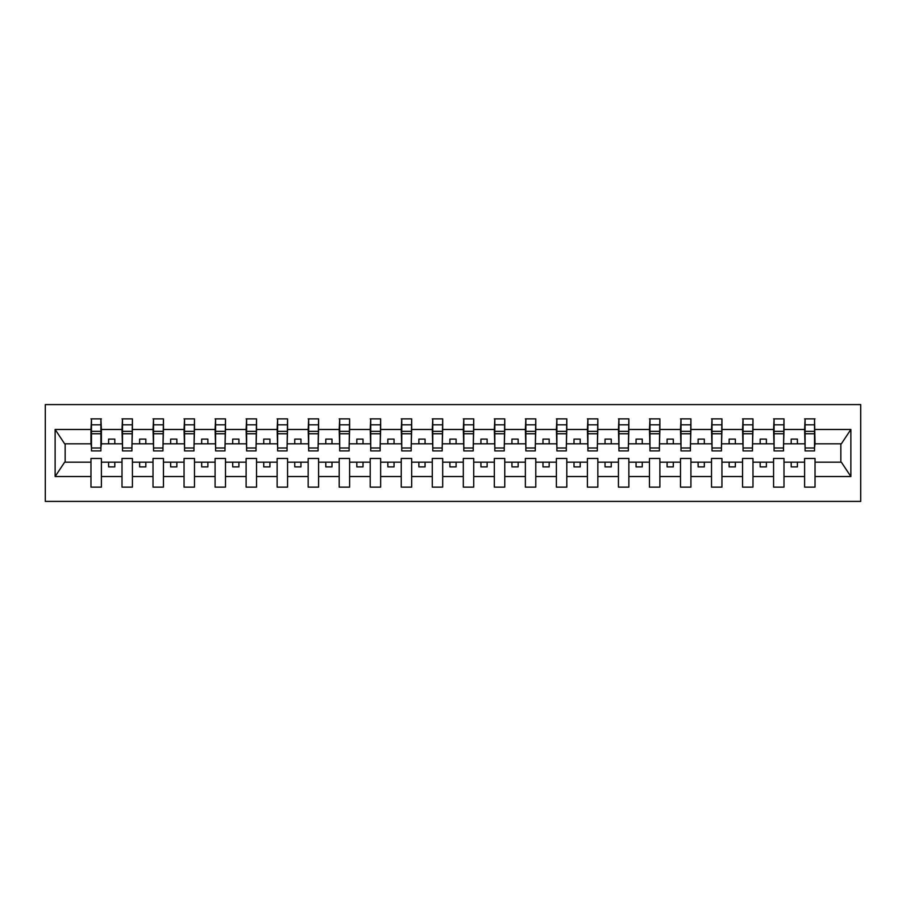 <?xml version="1.0" encoding="UTF-8"?>
<svg xmlns="http://www.w3.org/2000/svg" width="906" height="906" viewBox="0 0 906 906"><rect width="100%" height="100%" fill="white"/><g stroke="black" fill="none" stroke-linecap="round" stroke-linejoin="round"><path stroke-width="1.36" d="M45.3 501.403L860.7 501.403L860.7 404.597L45.3 404.597L45.3 501.403M814.528 447.541L815.026 443.815L841.346 443.815L850.87 429.478L850.87 476.522L815.026 476.522L815.026 458.459L804.607 458.459L804.607 462.185L783.996 462.185L783.996 458.459L773.577 458.459L773.577 462.185L752.977 462.185L752.977 458.459L742.546 458.459L742.546 462.185L721.946 462.185L721.946 458.459L711.516 458.459L711.516 462.185L690.916 462.185L690.916 458.459L680.497 458.459L680.497 462.185L659.885 462.185L659.885 458.459L649.466 458.459L649.466 462.185L628.866 462.185L628.866 458.459L618.436 458.459L618.436 462.185L597.835 462.185L597.835 458.459L587.405 458.459L587.405 462.185L566.805 462.185L566.805 458.459L556.386 458.459L556.386 462.185L535.786 462.185L535.786 458.459L525.355 458.459L525.355 462.185L504.755 462.185L504.755 458.459L494.325 458.459L494.325 462.185L473.725 462.185L473.725 458.459L463.306 458.459L463.306 462.185L442.694 462.185L442.694 458.459L432.275 458.459L432.275 462.185L411.675 462.185L411.675 458.459L401.245 458.459L401.245 462.185L380.645 462.185L380.645 458.459L370.214 458.459L370.214 462.185L349.614 462.185L349.614 458.459L339.195 458.459L339.195 462.185L318.595 462.185L318.595 458.459L308.165 458.459L308.165 462.185L287.564 462.185L287.564 458.459L277.134 458.459L277.134 462.185L256.534 462.185L256.534 458.459L246.115 458.459L246.115 462.185L225.503 462.185L225.503 458.459L215.084 458.459L215.084 462.185L194.484 462.185L194.484 458.459L184.054 458.459L184.054 462.185L163.454 462.185L163.454 458.459L153.023 458.459L153.023 462.185L132.423 462.185L132.423 458.459L122.004 458.459L122.004 462.185L101.393 462.185L101.393 458.459L90.974 458.459L90.974 462.185L64.654 462.185L55.13 476.522L55.13 429.478L64.654 443.815L90.974 443.815L90.974 429.478L55.13 429.478M815.026 476.522L815.026 487.134L804.607 487.134L804.607 462.185M804.607 476.522L783.996 476.522L783.996 487.134L773.577 487.134L773.577 462.185M783.996 476.522L783.996 462.185M773.577 476.522L752.977 476.522L752.977 487.134L742.546 487.134L742.546 462.185M752.977 476.522L752.977 462.185M742.546 476.522L721.946 476.522L721.946 487.134L711.516 487.134L711.516 462.185M721.946 476.522L721.946 462.185M711.516 476.522L690.916 476.522L690.916 487.134L680.497 487.134L680.497 462.185M690.916 476.522L690.916 462.185M680.497 476.522L659.885 476.522L659.885 487.134L649.466 487.134L649.466 462.185M659.885 476.522L659.885 462.185M649.466 476.522L628.866 476.522L628.866 487.134L618.436 487.134L618.436 462.185M628.866 476.522L628.866 462.185M618.436 476.522L597.835 476.522L597.835 487.134L587.405 487.134L587.405 462.185M597.835 476.522L597.835 462.185M587.405 476.522L566.805 476.522L566.805 487.134L556.386 487.134L556.386 462.185M566.805 476.522L566.805 462.185M556.386 476.522L535.786 476.522L535.786 487.134L525.355 487.134L525.355 462.185M535.786 476.522L535.786 462.185M525.355 476.522L504.755 476.522L504.755 487.134L494.325 487.134L494.325 462.185M504.755 476.522L504.755 462.185M494.325 476.522L473.725 476.522L473.725 487.134L463.306 487.134L463.306 462.185M473.725 476.522L473.725 462.185M463.306 476.522L442.694 476.522L442.694 487.134L432.275 487.134L432.275 462.185M442.694 476.522L442.694 462.185M432.275 476.522L411.675 476.522L411.675 487.134L401.245 487.134L401.245 462.185M411.675 476.522L411.675 462.185M401.245 476.522L380.645 476.522L380.645 487.134L370.214 487.134L370.214 462.185M380.645 476.522L380.645 462.185M370.214 476.522L349.614 476.522L349.614 487.134L339.195 487.134L339.195 462.185M349.614 476.522L349.614 462.185M339.195 476.522L318.595 476.522L318.595 487.134L308.165 487.134L308.165 462.185M318.595 476.522L318.595 462.185M308.165 476.522L287.564 476.522L287.564 487.134L277.134 487.134L277.134 462.185M287.564 476.522L287.564 462.185M277.134 476.522L256.534 476.522L256.534 487.134L246.115 487.134L246.115 462.185M256.534 476.522L256.534 462.185M246.115 476.522L225.503 476.522L225.503 487.134L215.084 487.134L215.084 462.185M225.503 476.522L225.503 462.185M215.084 476.522L194.484 476.522L194.484 487.134L184.054 487.134L184.054 462.185M194.484 476.522L194.484 462.185M184.054 476.522L163.454 476.522L163.454 487.134L153.023 487.134L153.023 462.185M163.454 476.522L163.454 462.185M153.023 476.522L132.423 476.522L132.423 487.134L122.004 487.134L122.004 462.185M132.423 476.522L132.423 462.185M805.094 448.006L814.528 448.006L814.528 450.894L805.094 450.894L805.094 418.866L804.607 429.478L783.996 429.478L783.509 447.541M805.094 447.541L804.607 429.478M774.075 448.006L783.509 448.006L783.509 450.894L774.075 450.894L774.075 418.866L773.577 429.478L752.977 429.478L752.478 447.541M774.075 447.541L773.577 429.478M743.045 448.006L752.478 448.006L752.478 450.894L743.045 450.894L743.045 418.866L742.546 429.478L721.946 429.478L721.448 447.541M743.045 447.541L742.546 429.478M712.014 448.006L721.448 448.006L721.448 450.894L712.014 450.894L712.014 418.866L711.516 429.478L690.916 429.478L690.417 447.541M712.014 447.541L711.516 429.478M680.995 448.006L690.417 448.006L690.417 450.894L680.995 450.894L680.995 418.866L680.497 429.478L659.885 429.478L659.398 447.541M680.995 447.541L680.497 429.478M649.964 448.006L659.398 448.006L659.398 450.894L649.964 450.894L649.964 418.866L649.466 429.478L628.866 429.478L628.368 447.541M649.964 447.541L649.466 429.478M618.934 448.006L628.368 448.006L628.368 450.894L618.934 450.894L618.934 418.866L618.436 429.478L597.835 429.478L597.337 447.541M618.934 447.541L618.436 429.478M587.903 448.006L597.337 448.006L597.337 450.894L587.903 450.894L587.903 418.866L587.405 429.478L566.805 429.478L566.307 447.541M587.903 447.541L587.405 429.478M556.884 448.006L566.307 448.006L566.307 450.894L556.884 450.894L556.884 418.866L556.386 429.478L535.786 429.478L535.287 447.541M556.884 447.541L556.386 429.478M525.854 448.006L535.287 448.006L535.287 450.894L525.854 450.894L525.854 418.866L525.355 429.478L504.755 429.478L504.257 447.541M525.854 447.541L525.355 429.478M494.823 448.006L504.257 448.006L504.257 450.894L494.823 450.894L494.823 418.866L494.325 429.478L473.725 429.478L473.226 447.541M494.823 447.541L494.325 429.478M463.793 448.006L473.226 448.006L473.226 450.894L463.793 450.894L463.793 418.866L463.306 429.478L442.694 429.478L442.207 447.541M463.793 447.541L463.306 429.478M432.774 448.006L442.207 448.006L442.207 450.894L432.774 450.894L432.774 418.866L432.275 429.478L411.675 429.478L411.177 447.541M432.774 447.541L432.275 429.478M401.743 448.006L411.177 448.006L411.177 450.894L401.743 450.894L401.743 418.866L401.245 429.478L380.645 429.478L380.146 447.541M401.743 447.541L401.245 429.478M370.713 448.006L380.146 448.006L380.146 450.894L370.713 450.894L370.713 418.866L370.214 429.478L349.614 429.478L349.116 447.541M370.713 447.541L370.214 429.478M339.693 448.006L349.116 448.006L349.116 450.894L339.693 450.894L339.693 418.866L339.195 429.478L318.595 429.478L318.097 447.541M339.693 447.541L339.195 429.478M308.663 448.006L318.097 448.006L318.097 450.894L308.663 450.894L308.663 418.866L308.165 429.478L287.564 429.478L287.066 447.541M308.663 447.541L308.165 429.478M277.632 448.006L287.066 448.006L287.066 450.894L277.632 450.894L277.632 418.866L277.134 429.478L256.534 429.478L256.036 447.541M277.632 447.541L277.134 429.478M246.602 448.006L256.036 448.006L256.036 450.894L246.602 450.894L246.602 418.866L246.115 429.478L225.503 429.478L225.005 447.541M246.602 447.541L246.115 429.478M215.583 448.006L225.005 448.006L225.005 450.894L215.583 450.894L215.583 418.866L215.084 429.478L194.484 429.478L193.986 447.541M215.583 447.541L215.084 429.478M184.552 448.006L193.986 448.006L193.986 450.894L184.552 450.894L184.552 418.866L184.054 429.478L163.454 429.478L162.955 447.541M184.552 447.541L184.054 429.478M153.522 448.006L162.955 448.006L162.955 450.894L153.522 450.894L153.522 418.866L153.023 429.478L132.423 429.478L131.925 447.541M153.522 447.541L153.023 429.478M122.491 448.006L131.925 448.006L131.925 450.894L122.491 450.894L122.491 418.866L122.004 429.478L101.393 429.478L100.906 418.866L100.906 450.894L91.472 450.894L91.472 433.77L100.906 433.77M122.491 447.541L122.004 429.478M122.004 476.522L101.393 476.522L101.393 487.134L90.974 487.134L90.974 462.185M101.393 476.522L101.393 462.185M91.472 433.77L91.472 418.866L90.974 429.478M90.974 443.815L91.472 447.541M815.026 443.815L814.528 418.866L814.528 448.006M773.577 418.866L783.996 418.866L783.996 429.478M742.546 418.866L752.977 418.866L752.977 429.478M711.516 418.866L721.946 418.866L721.946 429.478M680.497 418.866L690.916 418.866L690.916 429.478M649.466 418.866L659.885 418.866L659.885 429.478M618.436 418.866L628.866 418.866L628.866 429.478M587.405 418.866L597.835 418.866L597.835 429.478M556.386 418.866L566.805 418.866L566.805 429.478M525.355 418.866L535.786 418.866L535.786 429.478M494.325 418.866L504.755 418.866L504.755 429.478M463.306 418.866L473.725 418.866L473.725 429.478M432.275 418.866L442.694 418.866L442.694 429.478M401.245 418.866L411.675 418.866L411.675 429.478M370.214 418.866L380.645 418.866L380.645 429.478M339.195 418.866L349.614 418.866L349.614 429.478M308.165 418.866L318.595 418.866L318.595 429.478M277.134 418.866L287.564 418.866L287.564 429.478M246.115 418.866L256.534 418.866L256.534 429.478M215.084 418.866L225.503 418.866L225.503 429.478M184.054 418.866L194.484 418.866L194.484 429.478M153.023 418.866L163.454 418.866L163.454 429.478M122.004 418.866L132.423 418.866L132.423 429.478M850.87 429.478L815.026 429.478M90.974 476.522L55.13 476.522M90.974 418.866L101.393 418.866M804.607 418.866L815.026 418.866M804.607 443.815L797.405 443.815L797.405 439.104L791.198 439.104L791.198 443.815L797.405 443.815M791.198 443.815L783.996 443.815M791.198 462.185L791.198 466.896L797.405 466.896L797.405 462.185M773.577 443.815L766.374 443.815L766.374 439.104L760.168 439.104L760.168 443.815L766.374 443.815M760.168 443.815L752.977 443.815M760.168 462.185L760.168 466.896L766.374 466.896L766.374 462.185M742.546 443.815L735.355 443.815L735.355 439.104L729.149 439.104L729.149 443.815L735.355 443.815M729.149 443.815L721.946 443.815M729.149 462.185L729.149 466.896L735.355 466.896L735.355 462.185M711.516 443.815L704.324 443.815L704.324 439.104L698.118 439.104L698.118 443.815L704.324 443.815M698.118 443.815L690.916 443.815M698.118 462.185L698.118 466.896L704.324 466.896L704.324 462.185M680.497 443.815L673.294 443.815L673.294 439.104L667.088 439.104L667.088 443.815L673.294 443.815M667.088 443.815L659.885 443.815M667.088 462.185L667.088 466.896L673.294 466.896L673.294 462.185M649.466 443.815L642.263 443.815L642.263 439.104L636.057 439.104L636.057 443.815L642.263 443.815M636.057 443.815L628.866 443.815M636.057 462.185L636.057 466.896L642.263 466.896L642.263 462.185M618.436 443.815L611.244 443.815L611.244 439.104L605.038 439.104L605.038 443.815L611.244 443.815M605.038 443.815L597.835 443.815M605.038 462.185L605.038 466.896L611.244 466.896L611.244 462.185M587.405 443.815L580.214 443.815L580.214 439.104L574.008 439.104L574.008 443.815L580.214 443.815M574.008 443.815L566.805 443.815M574.008 462.185L574.008 466.896L580.214 466.896L580.214 462.185M556.386 443.815L549.183 443.815L549.183 439.104L542.977 439.104L542.977 443.815L549.183 443.815M542.977 443.815L535.786 443.815M542.977 462.185L542.977 466.896L549.183 466.896L549.183 462.185M525.355 443.815L518.153 443.815L518.153 439.104L511.947 439.104L511.947 443.815L518.153 443.815M511.947 443.815L504.755 443.815M511.947 462.185L511.947 466.896L518.153 466.896L518.153 462.185M494.325 443.815L487.134 443.815L487.134 439.104L480.927 439.104L480.927 443.815L487.134 443.815M480.927 443.815L473.725 443.815M480.927 462.185L480.927 466.896L487.134 466.896L487.134 462.185M463.306 443.815L456.103 443.815L456.103 439.104L449.897 439.104L449.897 443.815L456.103 443.815M449.897 443.815L442.694 443.815M449.897 462.185L449.897 466.896L456.103 466.896L456.103 462.185M432.275 443.815L425.073 443.815L425.073 439.104L418.866 439.104L418.866 443.815L425.073 443.815M418.866 443.815L411.675 443.815M418.866 462.185L418.866 466.896L425.073 466.896L425.073 462.185M401.245 443.815L394.053 443.815L394.053 439.104L387.847 439.104L387.847 443.815L394.053 443.815M387.847 443.815L380.645 443.815M387.847 462.185L387.847 466.896L394.053 466.896L394.053 462.185M370.214 443.815L363.023 443.815L363.023 439.104L356.817 439.104L356.817 443.815L363.023 443.815M356.817 443.815L349.614 443.815M356.817 462.185L356.817 466.896L363.023 466.896L363.023 462.185M339.195 443.815L331.992 443.815L331.992 439.104L325.786 439.104L325.786 443.815L331.992 443.815M325.786 443.815L318.595 443.815M325.786 462.185L325.786 466.896L331.992 466.896L331.992 462.185M308.165 443.815L300.962 443.815L300.962 439.104L294.756 439.104L294.756 443.815L300.962 443.815M294.756 443.815L287.564 443.815M294.756 462.185L294.756 466.896L300.962 466.896L300.962 462.185M277.134 443.815L269.943 443.815L269.943 439.104L263.737 439.104L263.737 443.815L269.943 443.815M263.737 443.815L256.534 443.815M263.737 462.185L263.737 466.896L269.943 466.896L269.943 462.185M246.115 443.815L238.912 443.815L238.912 439.104L232.706 439.104L232.706 443.815L238.912 443.815M232.706 443.815L225.503 443.815M232.706 462.185L232.706 466.896L238.912 466.896L238.912 462.185M215.084 443.815L207.882 443.815L207.882 439.104L201.676 439.104L201.676 443.815L207.882 443.815M201.676 443.815L194.484 443.815M201.676 462.185L201.676 466.896L207.882 466.896L207.882 462.185M184.054 443.815L176.851 443.815L176.851 439.104L170.645 439.104L170.645 443.815L176.851 443.815M170.645 443.815L163.454 443.815M170.645 462.185L170.645 466.896L176.851 466.896L176.851 462.185M153.023 443.815L145.832 443.815L145.832 439.104L139.626 439.104L139.626 443.815L145.832 443.815M139.626 443.815L132.423 443.815M139.626 462.185L139.626 466.896L145.832 466.896L145.832 462.185M122.004 443.815L114.802 443.815L114.802 439.104L108.595 439.104L108.595 443.815L114.802 443.815M108.595 443.815L101.393 443.815L101.393 429.478M108.595 462.185L108.595 466.896L114.802 466.896L114.802 462.185M101.393 443.815L100.906 447.541M850.87 476.522L841.346 462.185L815.026 462.185M65.153 443.815L65.153 462.185M840.847 462.185L840.847 443.815M91.472 431.347L100.906 431.347M132.423 418.866L131.925 448.006M122.491 433.77L131.925 433.77M122.491 431.347L131.925 431.347M163.454 418.866L162.955 448.006M153.522 433.77L162.955 433.77M153.522 431.347L162.955 431.347M194.484 418.866L193.986 448.006M184.552 433.77L193.986 433.77M184.552 431.347L193.986 431.347M225.503 418.866L225.005 448.006M215.583 433.77L225.005 433.77M215.583 431.347L225.005 431.347M256.534 418.866L256.036 448.006M246.602 433.77L256.036 433.77M246.602 431.347L256.036 431.347M287.564 418.866L287.066 448.006M277.632 433.77L287.066 433.77M277.632 431.347L287.066 431.347M318.595 418.866L318.097 448.006M308.663 433.77L318.097 433.77M308.663 431.347L318.097 431.347M349.614 418.866L349.116 448.006M339.693 433.77L349.116 433.77M339.693 431.347L349.116 431.347M380.645 418.866L380.146 448.006M370.713 433.77L380.146 433.77M370.713 431.347L380.146 431.347M411.675 418.866L411.177 448.006M401.743 433.77L411.177 433.77M401.743 431.347L411.177 431.347M442.694 418.866L442.207 448.006M432.774 433.77L442.207 433.77M432.774 431.347L442.207 431.347M473.725 418.866L473.226 448.006M463.793 433.77L473.226 433.77M463.793 431.347L473.226 431.347M504.755 418.866L504.257 448.006M494.823 433.77L504.257 433.77M494.823 431.347L504.257 431.347M535.786 418.866L535.287 448.006M525.854 433.77L535.287 433.77M525.854 431.347L535.287 431.347M566.805 418.866L566.307 448.006M556.884 433.77L566.307 433.77M556.884 431.347L566.307 431.347M597.835 418.866L597.337 448.006M587.903 433.77L597.337 433.77M587.903 431.347L597.337 431.347M628.866 418.866L628.368 448.006M618.934 433.77L628.368 433.77M618.934 431.347L628.368 431.347M659.885 418.866L659.398 448.006M649.964 433.77L659.398 433.77M649.964 431.347L659.398 431.347M690.916 418.866L690.417 448.006M680.995 433.77L690.417 433.77M680.995 431.347L690.417 431.347M721.946 418.866L721.448 448.006M712.014 433.77L721.448 433.77M712.014 431.347L721.448 431.347M752.977 418.866L752.478 448.006M743.045 433.77L752.478 433.77M743.045 431.347L752.478 431.347M783.996 418.866L783.509 448.006M774.075 433.77L783.509 433.77M774.075 431.347L783.509 431.347M805.094 433.77L814.528 433.77M805.094 431.347L814.528 431.347M91.472 448.006L100.906 448.006M91.472 424.835L100.906 424.835M122.491 424.835L131.925 424.835M153.522 424.835L162.955 424.835M184.552 424.835L193.986 424.835M215.583 424.835L225.005 424.835M246.602 424.835L256.036 424.835M277.632 424.835L287.066 424.835M308.663 424.835L318.097 424.835M339.693 424.835L349.116 424.835M370.713 424.835L380.146 424.835M401.743 424.835L411.177 424.835M432.774 424.835L442.207 424.835M463.793 424.835L473.226 424.835M494.823 424.835L504.257 424.835M525.854 424.835L535.287 424.835M556.884 424.835L566.307 424.835M587.903 424.835L597.337 424.835M618.934 424.835L628.368 424.835M649.964 424.835L659.398 424.835M680.995 424.835L690.417 424.835M712.014 424.835L721.448 424.835M743.045 424.835L752.478 424.835M774.075 424.835L783.509 424.835M805.094 424.835L814.528 424.835"/></g></svg>
